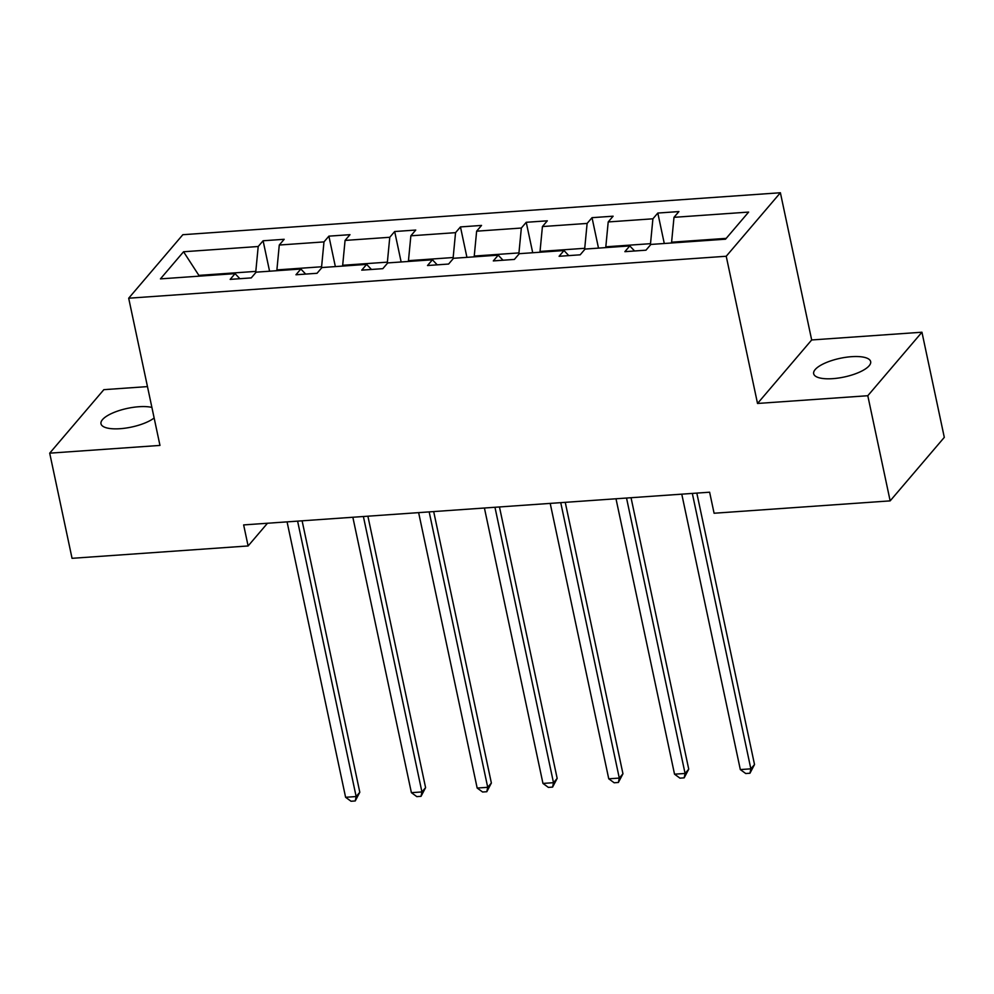 <?xml version="1.0" encoding="UTF-8"?>
<svg xmlns="http://www.w3.org/2000/svg" width="994" height="994" viewBox="0 0 994 994"><rect width="100%" height="100%" fill="white"/><g stroke="black" fill="none" stroke-linecap="round" stroke-linejoin="round"><path stroke-width="1.49" d="M151.896 407.428A29.137 9.567 -12 0 0 138.862 406.732A29.137 9.567 -12 0 0 100.99 423.767A29.137 9.567 -12 0 0 120.125 428.7A29.137 9.567 -12 0 0 154.145 417.989M832.798 378.652A29.137 9.567 -12 0 0 870.657 361.617A29.137 9.567 -12 0 0 851.523 356.684A29.137 9.567 -12 0 0 813.664 373.732A29.137 9.567 -12 0 0 832.798 378.652M147.472 386.604L103.848 389.66L49.7 453.165L72.053 558.317L248.115 545.954L267.473 523.254M780.389 192.749L182.834 234.708L128.686 298.212L726.229 256.253L780.389 192.749L811.676 339.96L757.527 403.465L867.799 395.724L921.947 332.22L811.676 339.96M921.947 332.22L944.3 437.372L890.152 500.877L867.799 395.724M256.005 272.331L255.806 271.387L198.875 275.388L183.555 251.755L258.204 246.512L263.099 240.772L269.573 271.213M199.036 276.158L198.875 275.388L198.166 276.22M255.806 271.387L258.204 246.512M321.795 267.709L321.596 266.777L276.891 269.908L279.277 245.033L284.185 239.293L263.099 240.772M279.277 245.033L323.982 241.902L328.89 236.15L335.351 266.591M387.573 263.099L387.374 262.155L342.681 265.286L345.067 240.424L349.975 234.671L328.89 236.15M345.067 240.424L389.772 237.28L394.668 231.527L401.141 261.969M453.363 258.477L453.165 257.533L408.459 260.676L410.857 235.802L415.753 230.049L394.668 231.527M410.857 235.802L455.55 232.658L460.458 226.918L466.931 257.359M519.141 253.855L518.943 252.911L474.25 256.054L476.635 231.18L481.543 225.427L460.458 226.918M476.635 231.18L521.341 228.036L526.236 222.296L532.709 252.737M584.932 249.233L584.733 248.301L540.028 251.432L542.426 226.557L547.321 220.817L526.236 222.296M542.426 226.557L587.119 223.426L592.026 217.674L598.5 248.115M650.722 244.623L650.511 243.679L605.818 246.81L608.204 221.948L613.112 216.195L592.026 217.674M608.204 221.948L652.909 218.804L657.817 213.051L664.278 243.493M726.229 238.361L671.596 242.201L673.994 217.326L678.902 211.573L657.817 213.051M673.994 217.326L748.631 212.082L725.508 239.194L650.871 244.437L645.963 250.19L624.878 251.668L629.786 245.916L585.081 249.059L580.185 254.812L559.1 256.29L563.996 250.538L519.303 253.681L514.395 259.422L493.31 260.913L498.218 255.16L453.512 258.291L448.605 264.044L427.519 265.522L432.427 259.782L387.722 262.913L382.827 268.666L361.741 270.144L366.649 264.392L321.944 267.535L317.036 273.288L295.951 274.766L300.859 269.014L256.154 272.157L251.258 277.898L230.173 279.389L235.069 273.636L160.432 278.879L183.555 251.755M890.152 500.877L714.09 513.239L709.617 492.204L243.642 524.919L248.115 545.954M305.655 274.083L300.859 269.014M277.053 270.691L276.891 269.908M321.596 266.777L323.982 241.902M371.445 269.461L366.649 264.392M342.843 266.069L342.681 265.286M387.374 262.155L389.772 237.28M437.223 264.839L432.427 259.782M408.621 261.447L408.459 260.676M453.165 257.533L455.55 232.658M503.014 260.229L498.218 255.16M474.411 256.825L474.25 256.054M518.943 252.911L521.341 228.036M568.792 255.607L563.996 250.538M540.202 252.215L540.028 251.432M584.733 248.301L587.119 223.426M634.582 250.985L629.786 245.916M605.98 247.593L605.818 246.81M650.511 243.679L652.909 218.804M49.7 453.165L159.972 445.424L128.686 298.212M757.527 403.465L726.229 256.253M671.77 242.971L671.596 242.201M239.877 278.705L235.069 273.636M692.321 493.422L750.855 768.834L740.319 769.58L681.772 494.155M696.819 493.099L754.521 764.548L750.855 768.834L749.961 773.233L745.736 773.531L740.319 769.58M754.521 764.548L749.961 773.233M626.531 498.044L685.077 773.456L674.528 774.189L615.994 498.777M631.041 497.721L688.73 769.17L685.077 773.456L684.17 777.855L679.958 778.153L674.528 774.189M688.73 769.17L684.17 777.855M560.74 502.653L619.287 778.078L608.75 778.811L550.204 503.399M565.251 502.343L622.952 773.779L619.287 778.078L618.38 782.477L614.168 782.775L608.75 778.811M622.952 773.779L618.38 782.477M494.962 507.275L553.496 782.688L542.96 783.434L484.413 508.021M499.46 506.965L557.162 778.401L553.496 782.688L552.602 787.099L548.377 787.397L542.96 783.434M557.162 778.401L552.602 787.099M429.172 511.898L487.719 787.31L477.17 788.056L418.636 512.631M433.682 511.575L491.371 783.024L487.719 787.31L486.811 791.721L482.599 792.007L477.17 788.056M491.371 783.024L486.811 791.721M363.394 516.52L421.928 791.932L411.392 792.665L352.845 517.253M367.892 516.197L425.594 787.646L421.928 791.932L421.034 796.331L416.809 796.629L411.392 792.665M425.594 787.646L421.034 796.331M297.604 521.129L356.15 796.554L345.601 797.287L287.067 521.875M302.114 520.819L359.803 792.255L356.15 796.554L355.243 800.953L351.031 801.251L345.601 797.287M359.803 792.255L355.243 800.953"/></g></svg>
